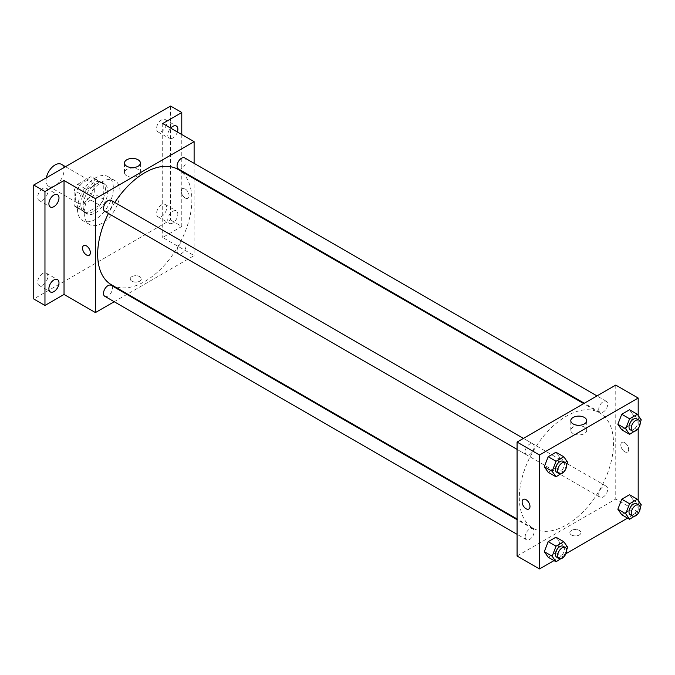 <?xml version="1.0" encoding="UTF-8"?>
<svg xmlns="http://www.w3.org/2000/svg" width="675" height="675" viewBox="0 0 675 675"><rect width="100%" height="100%" fill="white"/><g stroke="black" fill="none" stroke-linecap="round" stroke-linejoin="round"><path stroke-width="0.51" stroke-dasharray="3.38 2.53" d="M46.373 177.744A12.69 7.324 120 0 0 46.086 180.495A12.69 7.324 120 0 0 48.71 186.3A12.69 7.324 120 0 0 61.4 178.976A12.69 7.324 120 0 0 61.4 164.329M75.246 197.328A12.69 7.324 120 0 0 77.87 203.141A12.69 7.324 120 0 0 90.56 195.809A12.69 7.324 120 0 0 90.56 181.162A12.69 7.324 120 0 0 80.781 184.562A12.69 7.324 120 0 0 75.246 197.328M77.633 184.292L90.796 176.698A17.035 9.838 120 0 1 92.737 177.39A17.035 9.838 120 0 1 94.306 178.723L94.306 193.919A17.035 9.838 120 0 1 90.796 200.002L77.633 207.605A17.035 9.838 120 0 1 75.693 206.904A17.035 9.838 120 0 1 74.123 205.571L74.123 190.375A17.035 9.838 120 0 1 77.633 184.292L86.603 189.472L99.765 181.879L90.796 176.698M90.796 200.002L99.765 205.183L86.603 212.785L77.633 207.605M74.123 205.571L83.093 210.752L83.093 195.556L74.123 190.375M83.093 210.752A17.035 9.838 120 0 0 84.662 212.085A17.035 9.838 120 0 0 86.603 212.785M99.765 205.183A17.035 9.838 120 0 0 103.275 199.1L94.306 193.919M99.765 181.879A17.035 9.838 120 0 1 101.706 182.571A17.035 9.838 120 0 1 103.275 183.904L103.275 199.1M86.603 189.472A17.035 9.838 120 0 0 83.093 195.556M93.184 211.57A17.449 10.074 -60 0 1 84.459 212.439A17.449 10.074 -60 0 1 84.459 192.291A17.449 10.074 -60 0 1 101.908 182.225A17.449 10.074 -60 0 1 104.583 196.197A17.449 10.074 -60 0 1 93.184 211.57M95.428 212.87A17.449 10.074 120 0 0 106.827 197.497A17.449 10.074 120 0 0 104.153 183.516A17.449 10.074 120 0 0 90.703 188.19A17.449 10.074 120 0 0 83.093 205.748A17.449 10.074 120 0 0 86.704 213.73A17.449 10.074 120 0 0 95.428 212.87M103.275 183.904L94.306 178.723M77.482 208.98A25.372 14.647 120 0 0 82.738 220.598A25.372 14.647 120 0 0 108.118 205.951A25.372 14.647 120 0 0 108.118 176.648A25.372 14.647 120 0 0 88.56 183.448A25.372 14.647 120 0 0 77.482 208.98M84.215 212.87A25.372 14.647 120 0 0 89.471 224.48A25.372 14.647 120 0 0 114.843 209.832A25.372 14.647 120 0 0 114.843 180.537A25.372 14.647 120 0 0 95.293 187.329A25.372 14.647 120 0 0 84.215 212.87M161.595 119.897A7.138 4.117 120 0 0 156.929 126.183A7.138 4.117 120 0 0 158.026 131.903A7.138 4.117 120 0 0 165.156 127.778A7.138 4.117 120 0 0 165.156 119.543A7.138 4.117 120 0 0 161.595 119.897M42.719 188.519A7.138 4.117 120 0 0 38.062 194.813A7.138 4.117 120 0 0 39.15 200.534A7.138 4.117 120 0 0 46.288 196.408A7.138 4.117 120 0 0 46.288 188.173A7.138 4.117 120 0 0 42.719 188.519M42.719 273.468A7.138 4.117 120 0 0 38.062 279.754A7.138 4.117 120 0 0 39.15 285.474A7.138 4.117 120 0 0 46.288 281.357A7.138 4.117 120 0 0 46.288 273.113A7.138 4.117 120 0 0 42.719 273.468M161.595 204.837A7.138 4.117 120 0 0 156.929 211.132A7.138 4.117 120 0 0 158.026 216.844A7.138 4.117 120 0 0 165.156 212.726A7.138 4.117 120 0 0 165.156 204.483A7.138 4.117 120 0 0 161.595 204.837M170.564 106.043L170.564 219.991L33.75 298.974M181.778 134.528L181.778 226.462L170.564 219.991M181.778 226.462L162.709 237.473L194.113 255.597L127.508 294.055M126.892 294.41L114.202 301.733M131.87 281.171A5.552 3.206 0 0 0 137.919 281.872A5.552 3.206 0 0 0 141.345 278.91A5.552 3.206 0 0 0 135.802 275.704A5.552 3.206 0 0 0 130.25 278.91A5.552 3.206 0 0 0 131.87 281.171A5.552 3.206 0 0 0 137.919 281.863A5.552 3.206 0 0 0 141.345 278.902A5.552 3.206 0 0 0 135.802 275.704A5.552 3.206 0 0 0 130.25 278.902A5.552 3.206 0 0 0 131.87 281.171M177.39 131.996A7.138 4.117 -60 0 1 172.808 138.021A7.138 4.117 -60 0 1 169.239 138.375A7.138 4.117 -60 0 1 170.691 128.123M172.808 222.969A7.138 4.117 -60 0 1 169.239 223.324A7.138 4.117 -60 0 1 168.143 217.603A7.138 4.117 -60 0 1 172.808 211.317A7.138 4.117 -60 0 1 176.369 210.963A7.138 4.117 -60 0 1 177.466 216.683A7.138 4.117 -60 0 1 172.808 222.969M162.709 123.517L162.709 237.473M111.468 284.799A66.606 38.458 120 0 0 178.073 246.341A66.606 38.458 120 0 0 178.073 169.425M114.792 202.475A66.606 38.458 120 0 0 108.447 213.46M194.113 163.325L194.113 177.981M194.113 178.689L194.113 255.597M178.377 168.893A6.345 3.662 120 0 0 184.722 165.232A6.345 3.662 120 0 0 184.722 157.908M104.819 296.317A6.345 3.662 120 0 0 111.156 292.655A6.345 3.662 120 0 0 111.156 285.323M177.069 250.94A6.345 3.662 120 0 0 178.377 253.842A6.345 3.662 120 0 0 184.722 250.18A6.345 3.662 120 0 0 184.722 242.857A6.345 3.662 120 0 0 179.837 244.552A6.345 3.662 120 0 0 177.069 250.94M111.156 200.382A6.345 3.662 -60 0 1 112.472 203.285A6.345 3.662 -60 0 1 109.704 209.672A6.345 3.662 -60 0 1 104.819 211.368M181.212 191.177A5.552 3.206 -120 0 0 183.642 196.762A5.552 3.206 -120 0 0 187.92 198.248A5.552 3.206 -120 0 0 187.92 191.843A5.552 3.206 -120 0 0 182.368 188.637A5.552 3.206 -120 0 0 181.212 191.177A5.552 3.206 -120 0 0 183.634 196.762A5.552 3.206 -120 0 0 187.912 198.256A5.552 3.206 -120 0 0 187.912 191.843A5.552 3.206 -120 0 0 182.36 188.637A5.552 3.206 -120 0 0 181.212 191.177M83.683 245.607L83.683 245.616A5.552 3.206 60 0 1 87.961 247.101A5.552 3.206 60 0 1 90.383 252.686A5.552 3.206 60 0 1 89.235 255.226L89.235 255.226M126.807 175.897A7.957 4.59 180 0 1 124.478 172.648A7.957 4.59 180 0 1 132.435 168.058A7.957 4.59 180 0 1 140.392 172.648A7.957 4.59 180 0 1 135.481 176.892A7.957 4.59 180 0 1 126.807 175.897M519.32 497.745A66.606 38.458 120 0 0 533.115 528.23A66.606 38.458 120 0 0 599.721 489.78A66.606 38.458 120 0 0 599.721 412.864A66.606 38.458 120 0 0 548.395 430.709A66.606 38.458 120 0 0 519.32 497.745M534.127 446.723A6.345 3.662 -60 0 1 531.352 453.111A6.345 3.662 -60 0 1 526.466 454.807A6.345 3.662 -60 0 1 526.466 447.483A6.345 3.662 -60 0 1 532.811 443.821A6.345 3.662 -60 0 1 534.127 446.723M598.717 494.378A6.345 3.662 120 0 0 600.033 497.281A6.345 3.662 120 0 0 606.378 493.619A6.345 3.662 120 0 0 606.378 486.295A6.345 3.662 120 0 0 601.484 487.991A6.345 3.662 120 0 0 598.717 494.378M525.15 536.844A6.345 3.662 120 0 0 526.466 539.755A6.345 3.662 120 0 0 532.811 536.085A6.345 3.662 120 0 0 532.811 528.761A6.345 3.662 120 0 0 527.917 530.466A6.345 3.662 120 0 0 525.15 536.844M598.717 409.43A6.345 3.662 120 0 0 600.033 412.332A6.345 3.662 120 0 0 606.378 408.67A6.345 3.662 120 0 0 606.378 401.347A6.345 3.662 120 0 0 601.484 403.043A6.345 3.662 120 0 0 598.717 409.43M615.76 385.087L615.76 499.036L517.075 556.014M638.187 500.428L638.187 511.987L615.76 499.036M638.187 511.987L627.581 518.113M565.903 553.719L554.015 560.587M571.463 534.971A5.552 3.206 0 0 0 577.513 535.663A5.552 3.206 0 0 0 580.939 532.702A5.552 3.206 0 0 0 575.395 529.504A5.552 3.206 0 0 0 569.843 532.702A5.552 3.206 0 0 0 571.463 534.971A5.552 3.206 0 0 0 577.513 535.663A5.552 3.206 0 0 0 580.939 532.702A5.552 3.206 0 0 0 575.395 529.495A5.552 3.206 0 0 0 569.843 532.702A5.552 3.206 0 0 0 571.463 534.971M633.403 415.302L629.513 409.776L633.403 415.302L629.513 425.317L621.742 429.798L629.513 425.317L633.403 415.302L641.25 419.833M559.837 542.717L555.947 537.19L559.837 542.717L555.947 552.732L548.184 557.221L555.947 552.732L559.837 542.717L567.683 547.256M638.187 415.479L638.187 428.515M633.403 500.251L629.513 494.724L633.403 500.251L629.513 510.258L621.742 514.747L629.513 510.258L633.403 500.251L641.25 504.782M559.837 457.777L555.947 452.25L559.837 457.777L555.947 467.792L548.184 472.272L555.947 467.792L559.837 457.777L567.683 462.307M620.806 444.977A5.552 3.206 -120 0 0 623.227 450.562A5.552 3.206 -120 0 0 627.505 452.048A5.552 3.206 -120 0 0 627.505 445.635A5.552 3.206 -120 0 0 621.962 442.437A5.552 3.206 -120 0 0 620.806 444.977A5.552 3.206 -120 0 0 623.227 450.562A5.552 3.206 -120 0 0 627.505 452.048A5.552 3.206 -120 0 0 627.505 445.643A5.552 3.206 -120 0 0 621.953 442.437A5.552 3.206 -120 0 0 620.806 444.977M523.277 499.407L523.277 499.407A5.552 3.206 60 0 1 527.555 500.892A5.552 3.206 60 0 1 529.976 506.478A5.552 3.206 60 0 1 528.829 509.026L528.829 509.026M573.134 433.578A7.957 4.59 180 0 1 570.797 430.329A7.957 4.59 180 0 1 578.753 425.739A7.957 4.59 180 0 1 586.71 430.329A7.957 4.59 180 0 1 581.799 434.573A7.957 4.59 180 0 1 573.134 433.578M566.629 465.041L564.038 471.707M556.748 472.289A6.345 3.662 120 0 0 563.085 468.627A6.345 3.662 120 0 0 563.085 461.303M563.802 472.323L555.947 467.792M640.187 422.567L637.605 429.233M630.307 429.815A6.345 3.662 120 0 0 636.652 426.153A6.345 3.662 120 0 0 636.652 418.829M637.369 429.848L629.513 425.317M566.629 549.982L564.038 556.647M556.748 557.229A6.345 3.662 120 0 0 563.085 553.567A6.345 3.662 120 0 0 563.085 546.244M563.802 557.263L555.947 552.732M640.187 507.516L637.605 514.181M630.307 514.763A6.345 3.662 120 0 0 636.652 511.102A6.345 3.662 120 0 0 636.652 503.769M637.369 514.797L629.513 510.258M48.71 186.3L77.87 203.141M65.5 166.7L90.56 181.162M104.153 183.516L101.908 182.225M86.704 213.73L84.459 212.439M101.706 182.571L92.737 177.39M84.662 212.085L75.693 206.904M114.843 180.537L108.118 176.648M89.471 224.48L82.738 220.598M158.026 216.844L169.239 223.324M165.156 204.483L176.369 210.963M39.15 285.474L50.363 291.954M46.288 273.113L57.502 279.593M39.15 200.534L50.363 207.006M46.288 188.173L57.502 194.645M158.026 131.903L169.239 138.375M165.156 119.543L176.369 126.014M140.392 172.648L140.392 163.012M124.478 172.648L124.478 163.012M599.721 412.864L583.689 403.608M533.115 528.23L517.075 518.974M517.075 449.39L526.466 454.807M523.42 438.396L532.811 443.821M606.378 486.295L184.722 242.857M600.033 497.281L178.377 253.842M532.811 528.761L517.075 519.683M526.466 539.755L517.075 534.33M606.378 401.347L596.987 395.93M600.033 412.332L584.297 403.253M586.71 430.329L586.71 420.694M570.797 430.329L570.797 420.694"/><path stroke-width="1.01" d="M65.5 166.7L61.4 164.329A12.69 7.324 120 0 0 52.692 166.683A12.69 7.324 120 0 0 46.373 177.744M114.202 301.733L95.428 312.576L64.032 294.443L44.963 305.454L33.75 298.974L33.75 185.026L170.564 106.043L181.778 112.514L181.778 134.528M127.508 294.055L126.892 294.41M53.933 291.6A7.138 4.117 -60 0 1 50.363 291.954A7.138 4.117 -60 0 1 49.275 286.234A7.138 4.117 -60 0 1 53.933 279.939A7.138 4.117 -60 0 1 57.502 279.593A7.138 4.117 -60 0 1 58.598 285.306A7.138 4.117 -60 0 1 53.933 291.6M53.933 206.651A7.138 4.117 -60 0 1 50.363 207.006A7.138 4.117 -60 0 1 49.275 201.285A7.138 4.117 -60 0 1 53.933 194.999A7.138 4.117 -60 0 1 57.502 194.645A7.138 4.117 -60 0 1 58.598 200.365A7.138 4.117 -60 0 1 53.933 206.651M64.032 294.443L64.032 180.495L44.963 191.498L33.75 185.026M44.963 305.454L44.963 191.498M95.428 312.576L95.428 198.627L64.032 180.495M95.428 198.627L194.113 141.649L162.709 123.517L181.778 112.514M126.807 166.261A7.957 4.59 180 0 1 124.478 163.012A7.957 4.59 180 0 1 132.435 158.422A7.957 4.59 180 0 1 140.392 163.012A7.957 4.59 180 0 1 135.481 167.257A7.957 4.59 180 0 1 126.807 166.261M170.691 128.123A7.138 4.117 -60 0 1 172.808 126.368A7.138 4.117 -60 0 1 176.369 126.014A7.138 4.117 -60 0 1 177.39 131.996M108.447 213.46A66.606 38.458 120 0 0 97.672 254.306A66.606 38.458 120 0 0 111.468 284.799L517.075 518.974M583.689 403.608L178.073 169.425A66.606 38.458 120 0 0 114.792 202.475M194.113 141.649L194.113 163.325M194.113 177.981L194.113 178.689M596.987 395.93L184.722 157.908A6.345 3.662 120 0 0 179.837 159.612A6.345 3.662 120 0 0 177.069 165.991A6.345 3.662 120 0 0 178.377 168.893L584.297 403.253M517.075 519.683L111.156 285.323A6.345 3.662 120 0 0 106.27 287.027A6.345 3.662 120 0 0 103.503 293.414A6.345 3.662 120 0 0 104.819 296.317L517.075 534.33M517.075 449.39L104.819 211.368A6.345 3.662 -60 0 1 104.819 204.044A6.345 3.662 -60 0 1 111.156 200.382L523.42 438.396M90.383 252.686A5.552 3.206 60 0 1 89.235 255.226A5.552 3.206 60 0 1 83.683 252.02A5.552 3.206 60 0 1 83.683 245.616A5.552 3.206 60 0 1 87.961 247.101A5.552 3.206 60 0 1 90.383 252.686M89.235 255.226A5.552 3.206 60 0 1 83.683 252.02A5.552 3.206 60 0 1 83.683 245.607M554.015 560.587L539.502 568.958L517.075 556.014L517.075 442.057L615.76 385.087L638.187 398.039L638.187 415.479M627.581 518.113L565.903 553.719M621.742 429.798L617.861 424.271L621.742 414.264L629.513 409.776L621.742 414.264L617.861 424.271L621.742 429.798L629.598 434.337L625.708 428.811L629.598 418.795L637.369 414.307L641.25 419.833L640.187 422.567M548.184 557.221L544.295 551.694L548.184 541.679L555.947 537.19L548.184 541.679L544.295 551.694L548.184 557.221L556.031 561.752L552.15 556.225L556.031 546.21L563.802 541.73L567.683 547.256L566.629 549.982M638.187 428.515L638.187 500.428M539.502 568.958L539.502 455.009L638.187 398.039M621.742 514.747L617.861 509.22L621.742 499.205L629.513 494.724L621.742 499.205L617.861 509.22L621.742 514.747L629.598 519.278L625.708 513.751L629.598 503.744L637.369 499.255L641.25 504.782L640.187 507.516M548.184 472.272L544.295 466.746L548.184 456.739L555.947 452.25L548.184 456.739L544.295 466.746L548.184 472.272L556.031 476.803L552.15 471.277L556.031 461.27L563.802 456.781L567.683 462.307L566.629 465.041M539.502 455.009L517.075 442.057M573.134 423.942A7.957 4.59 180 0 1 570.797 420.694A7.957 4.59 180 0 1 578.753 416.104A7.957 4.59 180 0 1 586.71 420.694A7.957 4.59 180 0 1 581.799 424.938A7.957 4.59 180 0 1 573.134 423.942M529.976 506.486A5.552 3.206 60 0 1 528.829 509.026A5.552 3.206 60 0 1 523.277 505.82A5.552 3.206 60 0 1 523.277 499.407A5.552 3.206 60 0 1 527.555 500.892A5.552 3.206 60 0 1 529.976 506.486M528.829 509.026A5.552 3.206 60 0 1 523.277 505.82A5.552 3.206 60 0 1 523.277 499.407M564.038 471.707L556.031 476.803M565.329 462.594L563.085 461.303A6.345 3.662 120 0 0 558.2 462.999A6.345 3.662 120 0 0 555.432 469.387A6.345 3.662 120 0 0 556.748 472.289L558.984 473.58A6.345 3.662 120 0 0 565.329 469.918A6.345 3.662 120 0 0 565.329 462.594A6.345 3.662 120 0 0 560.444 464.29A6.345 3.662 120 0 0 557.677 470.678A6.345 3.662 120 0 0 558.984 473.58M552.15 471.277L544.295 466.746M556.031 461.27L548.184 456.739M563.802 456.781L555.947 452.25M637.605 429.233L629.598 434.337M638.896 420.12L636.652 418.829A6.345 3.662 120 0 0 631.766 420.525A6.345 3.662 120 0 0 628.999 426.912A6.345 3.662 120 0 0 630.307 429.815L632.551 431.114A6.345 3.662 120 0 0 638.896 427.444A6.345 3.662 120 0 0 638.896 420.12A6.345 3.662 120 0 0 634.011 421.824A6.345 3.662 120 0 0 631.235 428.203A6.345 3.662 120 0 0 632.551 431.114M625.708 428.811L617.861 424.271M629.598 418.795L621.742 414.264M637.369 414.307L629.513 409.776M564.038 556.647L556.031 561.752M565.329 547.543L563.085 546.244A6.345 3.662 120 0 0 558.2 547.948A6.345 3.662 120 0 0 555.432 554.327A6.345 3.662 120 0 0 556.748 557.229L558.984 558.529A6.345 3.662 120 0 0 565.329 554.867A6.345 3.662 120 0 0 565.329 547.543A6.345 3.662 120 0 0 560.444 549.239A6.345 3.662 120 0 0 557.677 555.626A6.345 3.662 120 0 0 558.984 558.529M552.15 556.225L544.295 551.694M556.031 546.21L548.184 541.679M563.802 541.73L555.947 537.19M637.605 514.181L629.598 519.278M638.896 505.069L636.652 503.769A6.345 3.662 120 0 0 631.766 505.474A6.345 3.662 120 0 0 628.999 511.852A6.345 3.662 120 0 0 630.307 514.763L632.551 516.054A6.345 3.662 120 0 0 638.896 512.392A6.345 3.662 120 0 0 638.896 505.069A6.345 3.662 120 0 0 634.011 506.765A6.345 3.662 120 0 0 631.235 513.152A6.345 3.662 120 0 0 632.551 516.054M625.708 513.751L617.861 509.22M629.598 503.744L621.742 499.205M637.369 499.255L629.513 494.724"/></g></svg>
